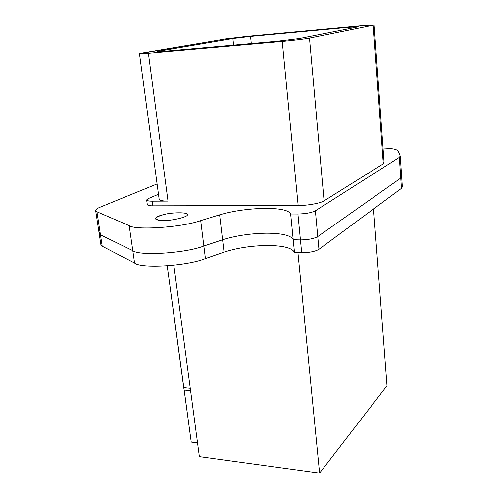 <?xml version="1.0" encoding="UTF-8"?>
<svg xmlns="http://www.w3.org/2000/svg" width="498" height="498" viewBox="0 0 498 498"><rect width="100%" height="100%" fill="white"/><g stroke="black" fill="none" stroke-linecap="round" stroke-linejoin="round"><path stroke-width="0.75" d="M163.064 220.514C171.43 221.025 189.178 216.674 187.248 214.65L187.229 214.476C188.169 212.117 171.586 212.304 163.693 214.588C158.557 215.771 155.806 217.159 155.432 218.753C156.272 219.942 158.818 220.527 163.064 220.514C153.154 219.699 153.365 217.726 163.693 214.588C171.972 212.185 188.935 212.198 187.248 214.65C189.178 216.674 171.43 221.025 163.064 220.514M357.651 27.023L349.198 27.315L349.303 28.679L349.198 27.315L250.538 36.46L232.89 38.558L159.783 51.039L159.858 51.624L159.783 51.039L157.511 51.593L164.913 51.244L277.473 41.247L299.18 38.601L357.651 27.023L299.18 38.601L277.473 41.247L164.913 51.244C157.474 51.86 155.762 51.792 159.783 51.039L232.89 38.558L233.618 45.137L232.89 38.558L250.538 36.46L251.285 43.569L250.538 36.46L349.198 27.315C356.786 26.637 359.606 26.543 357.651 27.023M199.381 456.604L173.839 265.253L199.381 456.604L319.598 473.1L297.916 252.642L319.598 473.1L387.014 385.72L373.531 208.986L387.014 385.72L319.598 473.1L199.381 456.604M139.49 53.728L159.155 199.331C159.895 200.532 162.846 201.124 168.007 201.105L148.392 53.305L139.49 53.728L225.756 38.925L247.276 36.366L225.756 38.925L142.484 52.993C137.299 53.952 139.266 54.052 148.392 53.305L282.248 41.459C291.342 40.693 306.407 38.85 309.476 38.134L373.214 25.267C375.448 24.695 371.863 24.825 362.463 25.666L247.276 36.366L362.463 25.666L374.123 24.975L373.214 25.267L383.286 163.836L384.101 162.734L374.123 24.975M146.667 200.072L147.308 204.678C147.775 205.45 149.618 205.836 152.842 205.83L152.201 201.18C148.977 201.198 147.134 200.825 146.667 200.072L148.466 198.528L158.47 194.257L148.466 198.528C145.316 200.14 146.561 201.024 152.201 201.18L168.007 201.105C162.535 201.117 159.578 200.47 159.136 199.156M383.149 161.937C384.381 162.516 384.425 163.151 383.286 163.836L324.08 200.825L383.286 163.836L373.214 25.267L309.476 38.134L324.08 200.825L309.476 38.134C306.407 38.85 291.342 40.693 282.248 41.459L298.159 205.506C306.942 205.68 321.272 203.078 324.08 200.825C321.272 203.078 306.942 205.68 298.159 205.506L282.248 41.459L148.392 53.305L168.007 201.105L152.201 201.18L152.842 205.83L298.159 205.506L152.842 205.83C149.425 205.83 147.576 205.406 147.29 204.56M95.672 210.71L100.907 244.898L102.196 246.199L100.459 234.807L102.196 246.199L134.591 263.012L132.804 250.637L134.591 263.012C140.81 268.864 187.354 266.032 205.425 258.568L203.863 246.006L205.425 258.568L224.038 252.15L222.569 239.793L224.038 252.15C237.278 247.867 251.957 245.645 268.073 245.477C283.686 245.701 292.494 248.035 294.486 252.492L293.235 239.799L294.499 252.567L301.67 252.729L300.425 239.912L301.67 252.729C309.395 252.642 315.147 251.509 318.932 249.324L317.755 236.575L318.932 249.324L401.444 188.362L400.747 178.097L317.755 236.575C313.945 238.679 308.169 239.793 300.425 239.912L293.216 239.725C291.243 235.498 282.422 233.319 266.766 233.195C250.606 233.444 235.871 235.641 222.569 239.793L203.863 246.006C185.698 253.221 138.992 256.177 132.804 250.637L100.459 234.807L99.177 233.574L100.459 234.807L96.942 211.799L100.459 234.807L132.804 250.637L129.194 225.625L132.804 250.637C138.992 256.177 185.698 253.221 203.863 246.006L200.706 220.626L203.863 246.006L222.569 239.793L219.593 214.825L222.569 239.793C235.871 235.641 250.606 233.444 266.766 233.195C282.422 233.319 291.243 235.498 293.216 239.725L290.67 213.991L293.235 239.799L300.425 239.912L297.904 214.003L300.425 239.912C308.169 239.793 313.945 238.679 317.755 236.575L315.377 210.803C311.524 212.739 305.697 213.804 297.904 214.003L290.651 213.922C288.716 210.15 279.87 208.301 264.121 208.376C247.873 208.793 233.027 210.94 219.593 214.825L200.706 220.626C182.336 227.318 135.325 230.524 129.194 225.625L96.942 211.799L95.672 210.71C95.492 209.646 96.917 208.494 99.961 207.249L157.082 183.955L99.961 207.249C95.572 209.104 94.564 210.617 96.942 211.799L129.194 225.625C135.325 230.524 182.336 227.318 200.706 220.626L219.593 214.825C233.027 210.94 247.873 208.793 264.121 208.376C279.988 208.307 288.834 210.175 290.67 213.991L297.904 214.003C305.697 213.804 311.524 212.739 315.377 210.803L399.334 157.399L400.224 156.023L398.269 151.211C397.323 149.431 392.243 148.36 383.037 148.012C392.243 148.36 397.323 149.431 398.269 151.211L400.255 156.129L399.334 157.399L315.377 210.803L317.755 236.575L400.747 178.097L399.334 157.399L400.747 178.097L401.649 176.69L400.747 178.097L401.444 188.362L402.347 186.887L401.668 176.89M167.228 265.864L183.712 387.637L190.261 388.284L183.712 387.637L184.198 390.065L190.585 390.706L184.198 390.065L191.232 442.068L197.544 442.878L191.232 442.068L167.228 265.864M99.998 231.794C98.729 233.02 98.878 234.023 100.459 234.807L132.804 250.637C138.992 256.177 185.698 253.221 203.863 246.006L222.569 239.793C235.871 235.641 250.606 233.444 266.766 233.195C282.54 233.325 291.361 235.529 293.235 239.799L300.425 239.912C308.169 239.793 313.945 238.679 317.755 236.575L400.747 178.097L401.649 176.69L400.268 156.31M402.309 186.762L401.444 188.362L318.932 249.324C315.147 251.509 309.395 252.642 301.67 252.729L294.499 252.567C292.612 248.072 283.804 245.707 268.073 245.477C251.957 245.645 237.278 247.867 224.038 252.15L205.425 258.568C187.354 266.032 140.81 268.864 134.591 263.012L102.196 246.199L100.87 244.643M294.486 252.492L290.651 213.922"/></g></svg>
